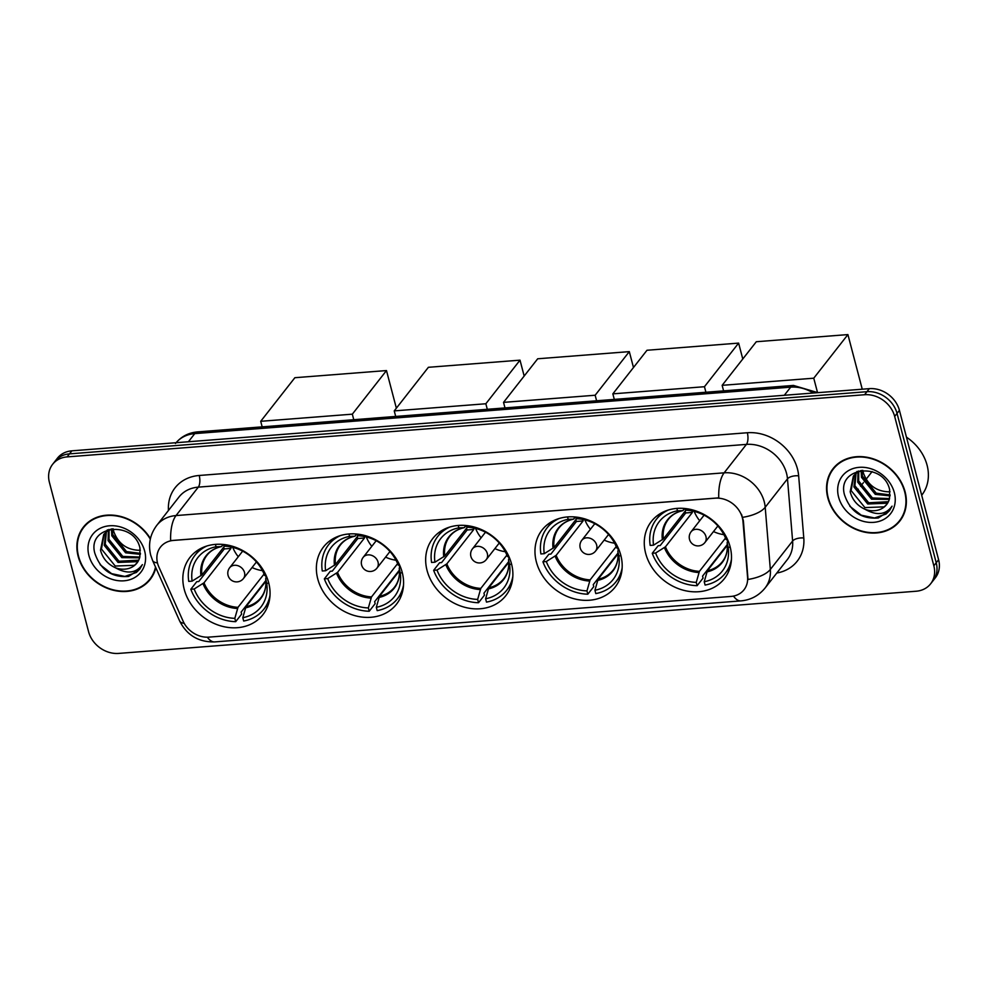 <?xml version="1.0" encoding="UTF-8"?>
<svg xmlns="http://www.w3.org/2000/svg" width="988" height="988" viewBox="0 0 988 988"><rect width="100%" height="100%" fill="white"/><g stroke="black" fill="none" stroke-linecap="round" stroke-linejoin="round"><path stroke-width="1.48" d="M645.658 553.342A46.374 38.717 -141.9 0 0 680.806 589.49A46.374 38.717 -141.9 0 0 724.389 578.647A46.374 38.717 -141.9 0 0 730.107 546.759A46.374 38.717 -141.9 0 0 694.959 510.623A46.374 38.717 -141.9 0 0 651.388 521.454A46.374 38.717 -141.9 0 0 645.658 553.342M317.753 578.919A46.374 38.717 -141.9 0 0 352.901 615.055A46.374 38.717 -141.9 0 0 396.472 604.224A46.374 38.717 -141.9 0 0 402.202 572.324A46.374 38.717 -141.9 0 0 367.054 536.188A46.374 38.717 -141.9 0 0 323.471 547.019A46.374 38.717 -141.9 0 0 317.753 578.919M427.051 570.397A46.374 38.717 -141.9 0 0 462.199 606.533A46.374 38.717 -141.9 0 0 505.782 595.702A46.374 38.717 -141.9 0 0 511.5 563.802A46.374 38.717 -141.9 0 0 476.352 527.666A46.374 38.717 -141.9 0 0 432.781 538.497A46.374 38.717 -141.9 0 0 427.051 570.397M536.361 561.876A46.374 38.717 -141.9 0 0 571.509 598.012A46.374 38.717 -141.9 0 0 615.079 587.181A46.374 38.717 -141.9 0 0 620.81 555.281A46.374 38.717 -141.9 0 0 585.662 519.145A46.374 38.717 -141.9 0 0 542.079 529.976A46.374 38.717 -141.9 0 0 536.361 561.876M184.225 589.33A46.374 38.717 -141.9 0 0 219.373 625.466A46.374 38.717 -141.9 0 0 262.956 614.635A46.374 38.717 -141.9 0 0 268.674 582.735A46.374 38.717 -141.9 0 0 233.526 546.599A46.374 38.717 -141.9 0 0 189.955 557.43A46.374 38.717 -141.9 0 0 184.225 589.33M157.574 563.333A23.626 19.723 -141.9 0 0 158.87 566.989L183.138 621.242A23.626 19.723 -141.9 0 0 208.925 637.124L730.984 596.431A23.626 19.723 -141.9 0 0 744.013 589.774A23.626 19.723 -141.9 0 0 747.57 577.239L742.976 521.442A23.626 19.723 -141.9 0 0 715.25 498.187L173.518 540.424A23.626 19.723 -141.9 0 0 160.488 547.08A23.626 19.723 -141.9 0 0 157.574 563.333M150.423 538.608A42.435 35.42 -141.9 0 0 83.387 527.123A42.435 35.42 -141.9 0 0 78.151 556.306A42.435 35.42 -141.9 0 0 110.31 589.379A42.435 35.42 -141.9 0 0 150.188 579.462A42.435 35.42 -141.9 0 0 155.808 567.705M148.953 580.277A42.435 35.42 -141.9 0 0 151.325 577.906M827.821 497.853A42.435 35.42 -141.9 0 0 859.98 530.927A42.435 35.42 -141.9 0 0 899.858 521.009A42.435 35.42 -141.9 0 0 905.094 491.826A42.435 35.42 -141.9 0 0 872.935 458.753A42.435 35.42 -141.9 0 0 833.057 468.67A42.435 35.42 -141.9 0 0 827.821 497.853M898.611 521.837A42.435 35.42 -141.9 0 0 900.994 519.453M170.628 540.609L718.745 497.866A30.616 12.474 -94.5 0 1 724.142 472.832A35 29.22 38.1 0 1 764.255 501.781A35 29.22 38.1 0 1 765.206 507.276L770.331 569.446A35 29.22 38.1 0 1 765.07 588.021L787.337 559.579A35 29.22 -141.9 0 0 792.611 541.016L787.485 478.847A35 29.22 -141.9 0 0 786.534 473.351A35 29.22 -141.9 0 0 746.422 444.39L198.304 487.133A35 29.22 -141.9 0 0 179.013 496.989L156.734 525.418A35 29.22 38.1 0 1 176.037 515.563A30.616 12.474 85.5 0 0 170.628 540.609M930.61 583.834L935.364 577.77A26.244 21.909 -141.9 0 0 938.6 559.727L899.426 410.378L897.042 413.404A26.244 21.909 -141.9 0 0 866.958 391.693L69.493 453.863A26.244 21.909 -141.9 0 0 55.019 461.26A26.244 21.909 -141.9 0 1 69.493 453.863L866.958 391.693A26.244 21.909 -141.9 0 1 897.042 413.404L936.229 562.752L897.042 413.404L894.671 416.442A26.244 21.909 -141.9 0 0 864.586 394.731L67.11 456.901A26.244 21.909 -141.9 0 0 52.636 464.298A26.244 21.909 -141.9 0 0 49.4 482.342L88.574 631.69A26.244 21.909 -141.9 0 0 118.671 653.414L916.135 591.232A26.244 21.909 -141.9 0 0 930.61 583.834A26.244 21.909 -141.9 0 0 933.845 565.791L894.671 416.442M932.981 580.808A26.244 21.909 -141.9 0 0 936.229 562.752A26.244 21.909 -141.9 0 1 932.981 580.808M741.506 514.303L743.396 520.898L748.002 579.462A30.616 13.338 -4.7 0 0 770.331 569.446L792.611 541.016A8.744 3.816 175.3 0 1 803.787 537.978A43.744 36.519 38.1 0 1 776.803 573.04M834.292 467.201A42.435 35.42 -141.9 0 0 832.551 470.078M84.622 525.641A42.435 35.42 -141.9 0 0 82.893 528.531M899.426 410.378A26.244 21.909 -141.9 0 0 869.329 388.655L71.865 450.837A26.244 21.909 -141.9 0 0 57.39 458.234L52.636 464.298M87.006 523.269A41.99 35.062 -141.9 0 0 86.104 524.356L83.733 527.394A41.99 35.062 -141.9 0 0 78.546 556.269A41.99 35.062 -141.9 0 0 110.384 589.009A41.99 35.062 -141.9 0 0 149.843 579.19A41.99 35.062 -141.9 0 0 155.524 567.063M150.312 539.139A41.99 35.062 -141.9 0 0 83.733 527.394M140.358 550.217L138.345 550.254A21.872 18.266 -141.9 0 0 140.345 550.143M138.345 550.254C126.328 549.563 118.128 543.314 113.731 531.495L113.138 528.79M140.395 554.33L125.612 552.811L111.817 535.768L111.434 528.963M140.469 553.366L126.563 551.6L112.768 534.557L112.274 528.864M139.629 557.85L121.845 557.627L108.05 540.584L108.371 530.42M139.839 557.059L139.975 548.142C134.084 520.157 87.018 525.011 94.786 553.095C100.529 569.977 111.805 577.758 128.601 576.436L139.666 569.31L142.383 564.617C136.072 573.287 127.094 574.337 115.423 567.754A21.872 18.266 -141.9 0 0 136.974 562.987A21.872 18.266 -141.9 0 0 139.839 557.059L122.784 556.417L108.989 539.374L109.088 530.013M138.382 560.863L137.357 561.69L118.066 562.444L104.271 545.401L105.815 532.285M138.74 560.147L119.017 561.233L105.222 544.19L106.408 531.791M115.423 567.754C107.68 564.234 102.715 558.381 100.504 550.205L103.715 534.52L106.63 531.618L111.36 528.963M137.097 562.839L134.529 565.297L115.238 566.05L101.443 549.007L104.197 533.928M106.185 531.606L107.322 529.926M106.753 531.087L107.457 529.877M103.715 534.52L108.952 529.432M88.908 555.466A30.616 25.565 -141.9 0 0 124.006 580.808A30.616 25.565 -141.9 0 0 144.668 551.119A30.616 25.565 -141.9 0 0 109.569 525.777A30.616 25.565 -141.9 0 0 88.908 555.466M149.843 579.19L152.226 576.152A41.99 35.062 -141.9 0 0 153.066 575.028M139.851 569.076L136.369 572.472L124.871 576.424L111.607 573.658L100.159 564.716M836.675 464.817A41.99 35.062 -141.9 0 0 835.774 465.916L833.403 468.942A41.99 35.062 -141.9 0 0 828.216 497.829A41.99 35.062 -141.9 0 0 860.054 530.556A41.99 35.062 -141.9 0 0 899.512 520.738A41.99 35.062 -141.9 0 0 904.699 491.863A41.99 35.062 -141.9 0 0 872.861 459.124A41.99 35.062 -141.9 0 0 833.403 468.942M921.693 495.272A43.744 36.519 -141.9 0 0 927.077 465.2A43.744 36.519 -141.9 0 0 906.441 437.153M890.027 491.765L888.014 491.802A21.872 18.266 -141.9 0 0 890.015 491.691M888.014 491.802C875.986 491.11 867.785 484.861 863.401 473.042L862.808 470.35M890.065 495.877L875.282 494.358L861.487 477.315L861.104 470.51M890.139 494.914L876.22 493.16L862.425 476.117L861.944 470.411M889.299 499.397L871.515 499.175L857.72 482.132L858.029 471.968M889.521 498.582L872.453 497.977L858.658 480.921L858.745 471.56M888.039 502.41L887.026 503.238L867.736 503.991L853.941 486.948L855.485 473.845M888.41 501.694L868.687 502.781L854.892 485.738L856.077 473.338M865.093 509.314A21.872 18.266 -141.9 0 0 886.644 504.535A21.872 18.266 -141.9 0 0 889.509 498.607L889.645 489.69C883.741 461.705 836.688 466.558 844.444 494.642C850.199 511.525 861.474 519.305 878.27 517.984L889.336 510.858L892.053 506.165C885.742 514.834 876.751 515.884 865.093 509.314C857.349 505.782 852.372 499.94 850.174 491.765L853.373 476.068L856.3 473.166L861.03 470.51M886.755 504.399L884.198 506.856L864.908 507.597L851.113 490.554L853.867 475.487M855.855 473.166L856.979 471.474M856.423 472.635L857.127 471.424M853.373 476.068L858.621 470.992M838.577 497.013A30.616 25.565 -141.9 0 0 873.676 522.356A30.616 25.565 -141.9 0 0 894.338 492.666A30.616 25.565 -141.9 0 0 859.239 467.336A30.616 25.565 -141.9 0 0 838.577 497.013M899.512 520.738L901.896 517.712A41.99 35.062 -141.9 0 0 902.736 516.576M889.521 510.623L886.038 514.019L874.541 517.971L861.277 515.205L849.828 506.276M268.81 602.902L263.858 609.226A43.744 36.519 -141.9 0 1 243.666 621.032L242.801 617.71A40.076 33.456 -141.9 0 0 266.723 583.34L265.71 578.746L266.748 576.967M265.933 581.216L245.963 606.706L242.801 617.71M265.883 580.487L241.121 612.103L241.64 614.079L235.7 621.662A43.744 36.519 -141.9 0 1 190.82 589.256L194.179 588.996A40.076 33.456 -141.9 0 0 234.823 618.34L237.997 607.324L264.08 574.028M230.389 546.846A34.296 28.627 -141.9 0 0 230.97 548.402L204.01 582.797L194.179 588.996M190.82 589.256L196.76 581.685L198.761 581.524L224.313 548.92A41.558 34.691 38.1 0 1 223.708 547.179M263.858 609.226A43.744 36.519 -141.9 0 0 270.008 595.356M266.056 575.374L264.661 575.485A40.076 33.456 -141.9 0 0 224.017 546.142L223.584 544.487M266.723 583.34L268.785 583.179M234.823 618.34L235.7 621.662M245.432 607.879A34.704 28.973 -141.9 0 0 265.71 578.746L265.957 577.968M206.974 545.969A43.744 36.519 -141.9 0 0 194.994 555.268A43.744 36.519 -141.9 0 0 188.757 581.401L192.129 581.142L201.947 574.942L224.498 546.166M215.421 544.376L216.051 546.772A40.076 33.456 -141.9 0 0 192.129 581.142M223.325 544.462L221.226 546.636L216.051 546.772M221.954 546.203L221.226 546.636A34.704 28.973 -141.9 0 0 200.947 575.769M224.313 548.92L230.97 548.402M265.599 575.411L266.192 577.684M262.475 570.644A32.9 27.466 38.1 0 1 252.064 567.532M238.293 556.738A32.9 27.466 38.1 0 1 232.773 547.377M386.481 370.562L352.333 414.17L260.709 421.308L294.869 377.712L386.481 370.562L396.361 408.192M352.333 414.17L353.778 419.715M262.166 426.853L260.709 421.308M402.326 592.491L397.386 598.814A43.744 36.519 -141.9 0 1 377.194 610.621L376.317 607.311A40.076 33.456 -141.9 0 0 400.251 572.929L399.238 568.335L400.264 566.556M399.448 570.805L379.478 596.295L376.317 607.311M399.411 570.076L374.637 601.692L375.156 603.668L369.216 611.251A43.744 36.519 -141.9 0 1 324.348 578.857L327.707 578.585A40.076 33.456 -141.9 0 0 368.351 607.929L371.513 596.913L397.608 563.617M363.917 536.435A34.296 28.627 -141.9 0 0 364.486 537.991L337.538 572.385L327.707 578.585M324.348 578.857L330.288 571.274L332.289 571.113L357.829 538.509A41.558 34.691 38.1 0 1 357.224 536.768M397.386 598.814A43.744 36.519 -141.9 0 0 403.536 584.945M399.572 564.963L398.189 565.074A40.076 33.456 -141.9 0 0 357.545 535.731L357.1 534.076M400.251 572.929L402.314 572.768M368.351 607.929L369.216 611.251M378.947 597.468A34.704 28.973 -141.9 0 0 399.238 568.335L399.485 567.557M340.502 535.558A43.744 36.519 -141.9 0 0 328.51 544.857A43.744 36.519 -141.9 0 0 322.286 570.99L325.645 570.731L335.475 564.531L358.014 535.755M348.949 533.965L349.579 536.361A40.076 33.456 -141.9 0 0 325.645 570.731M356.841 534.051L354.754 536.225L349.579 536.361M355.482 535.792L354.754 536.225A34.704 28.973 -141.9 0 0 334.475 565.358M357.829 538.509L364.486 537.991M399.115 565L399.708 567.273M395.99 560.233A32.9 27.466 38.1 0 1 385.579 557.121M371.809 546.327A32.9 27.466 38.1 0 1 366.301 536.966M520.009 360.163L485.849 403.759L394.237 410.897L428.384 367.301L520.009 360.163L524.171 376.033M485.849 403.759L487.306 409.304M395.694 416.442L394.237 410.897M511.636 583.97L506.683 590.293A43.744 36.519 -141.9 0 1 486.491 602.1L485.614 598.777A40.076 33.456 -141.9 0 0 509.549 564.407L508.536 559.813L509.573 558.035M508.746 562.283L488.788 587.774L485.614 598.777M508.709 561.555L483.947 593.171L484.466 595.147L478.525 602.729A43.744 36.519 -141.9 0 1 433.646 570.323L437.005 570.064A40.076 33.456 -141.9 0 0 477.649 599.407L480.81 588.391L506.906 555.095M473.215 527.913A34.296 28.627 -141.9 0 0 473.795 529.469L446.835 563.864L437.005 570.064M433.646 570.323L439.586 562.752L441.587 562.592L467.139 529.988A41.558 34.691 38.1 0 1 466.521 528.247M506.683 590.293A43.744 36.519 -141.9 0 0 512.834 576.424M508.882 556.442L507.486 556.553A40.076 33.456 -141.9 0 0 466.842 527.209L466.41 525.554M509.549 564.407L511.611 564.247M477.649 599.407L478.525 602.729M488.257 588.947A34.704 28.973 -141.9 0 0 508.536 559.813L508.783 559.035M449.799 527.036A43.744 36.519 -141.9 0 0 437.82 536.336A43.744 36.519 -141.9 0 0 431.583 562.468L434.942 562.209L444.773 556.009L467.324 527.234M458.247 525.443L458.877 527.839A40.076 33.456 -141.9 0 0 434.942 562.209M466.151 525.53L464.051 527.703L458.877 527.839M464.78 527.271L464.051 527.703A34.704 28.973 -141.9 0 0 443.773 556.837M467.139 529.988L473.795 529.469M508.425 556.479L509.018 558.751M505.3 551.712A32.9 27.466 38.1 0 1 494.889 548.599M481.119 537.805A32.9 27.466 38.1 0 1 475.599 528.444M629.307 351.629L595.159 395.237L503.534 402.375L537.694 358.78L629.307 351.629L633.481 367.511M595.159 395.237L596.604 400.782M504.992 407.921L503.534 402.375M620.933 575.448L615.981 581.759A43.744 36.519 -141.9 0 1 595.789 593.578L594.924 590.256A40.076 33.456 -141.9 0 0 618.859 555.886L617.833 551.292L618.871 549.513M618.056 553.762L598.086 579.252L594.924 590.256M618.019 553.033L593.245 584.649L593.763 586.625L587.823 594.196A43.744 36.519 -141.9 0 1 542.943 561.802L546.315 561.542A40.076 33.456 -141.9 0 0 586.958 590.886L590.12 579.87L616.203 546.574M582.525 519.392A34.296 28.627 -141.9 0 0 583.093 520.948L556.145 555.342L546.315 561.542M542.943 561.802L548.896 554.219L550.896 554.07L576.436 521.466A41.558 34.691 38.1 0 1 575.831 519.725M615.981 581.759A43.744 36.519 -141.9 0 0 622.144 567.902M618.179 547.92L616.796 548.031A40.076 33.456 -141.9 0 0 576.152 518.688L575.708 517.033M618.859 555.886L620.921 555.725M586.958 590.886L587.823 594.196M597.555 580.425A34.704 28.973 -141.9 0 0 617.833 551.292L618.093 550.514M559.097 518.515A43.744 36.519 -141.9 0 0 547.117 527.802A43.744 36.519 -141.9 0 0 540.893 553.947L544.252 553.688L554.083 547.488L576.621 518.712M567.557 516.922L568.186 519.317A40.076 33.456 -141.9 0 0 544.252 553.688M575.448 517.008L573.361 519.182L568.186 519.317M574.09 518.749L573.361 519.182A34.704 28.973 -141.9 0 0 553.07 548.315M576.436 521.466L583.093 520.948M617.722 547.957L618.315 550.23M614.598 543.19A32.9 27.466 38.1 0 1 604.187 540.078M590.416 529.284A32.9 27.466 38.1 0 1 584.908 519.923M738.616 343.108L704.456 386.716L612.844 393.854L646.992 350.258L738.616 343.108L742.778 358.99M704.456 386.716L705.914 392.261M614.301 399.399L612.844 393.854M730.243 566.927L725.291 573.238A43.744 36.519 -141.9 0 1 705.099 585.057L704.222 581.734A40.076 33.456 -141.9 0 0 728.156 547.364L727.143 542.77L728.181 540.992M727.353 545.24L707.383 570.731L704.222 581.734M727.316 544.512L702.554 576.128L703.073 578.104L697.133 585.674A43.744 36.519 -141.9 0 1 652.253 553.28L655.612 553.021A40.076 33.456 -141.9 0 0 696.256 582.364L699.418 571.348L725.513 538.052M691.822 510.87A34.296 28.627 -141.9 0 0 692.39 512.426L665.443 546.821L655.612 553.021M652.253 553.28L658.193 545.697L660.194 545.549L685.734 512.945A41.558 34.691 38.1 0 1 685.129 511.204M725.291 573.238A43.744 36.519 -141.9 0 0 731.441 559.381M727.489 539.399L726.094 539.51A40.076 33.456 -141.9 0 0 685.45 510.166L685.017 508.511M728.156 547.364L730.218 547.204M696.256 582.364L697.133 585.674M706.865 571.904A34.704 28.973 -141.9 0 0 727.143 542.77L727.39 541.992M668.407 509.993A43.744 36.519 -141.9 0 0 656.415 519.28A43.744 36.519 -141.9 0 0 650.19 545.425L653.55 545.166L663.38 538.966L685.931 510.191M676.854 508.4L677.484 510.796A40.076 33.456 -141.9 0 0 653.55 545.166M684.758 508.487L682.659 510.66L677.484 510.796M683.387 510.228L682.659 510.66A34.704 28.973 -141.9 0 0 662.38 539.794M685.734 512.945L692.39 512.426M727.02 539.436L727.625 541.708M723.908 534.669A32.9 27.466 38.1 0 1 713.497 531.556M699.714 520.762A32.9 27.466 38.1 0 1 694.206 511.401M847.914 334.586L813.754 378.194L722.142 385.332L756.302 341.737L847.914 334.586L862.252 389.21M872.108 471.585L864.364 481.477M863.413 482.687L862.561 483.774M862.092 484.367L860.585 486.294M858.325 489.184L857.522 490.209M813.754 378.194L817.484 392.397M723.599 390.878L722.142 385.332M747.323 432.744A8.744 3.557 -94.5 0 1 746.422 444.39L724.142 472.832L176.037 515.563L198.304 487.133A8.744 3.557 -94.5 0 0 199.218 475.475L747.323 432.744A43.744 36.519 38.1 0 1 797.464 468.942A43.744 36.519 38.1 0 1 798.65 475.808L803.787 537.978M156.734 525.418C150.077 534.422 148.052 544.314 150.682 555.083L152.584 560.492A30.616 9.003 -24.1 0 0 157.463 562.876M733.479 596.085A30.616 12.474 85.5 0 0 740.926 600.889C750.732 600 758.784 595.702 765.07 588.021M740.926 600.889L214.729 641.916A30.616 12.474 -94.5 0 1 207.344 637.198M214.729 641.916C198.576 642.262 186.88 635.272 179.631 620.946A30.616 9.003 -24.1 0 0 184.176 623.305M742.692 517.329A30.616 13.338 -4.7 0 0 765.206 507.276L787.485 478.847A8.744 3.816 175.3 0 1 798.65 475.808M168.466 510.45A43.744 36.519 38.1 0 1 199.218 475.475M864.586 394.731L869.329 388.655M67.11 456.901L71.865 450.837M933.845 565.791L938.6 559.727M813.272 393.026A35 29.22 -141.9 0 0 790.684 387.16L194.772 433.621A35 29.22 -141.9 0 0 176.099 442.71M188.399 441.747L194.772 433.621A17.5 7.126 -94.5 0 1 197.538 431.892L793.45 385.431A17.5 7.126 -94.5 0 0 790.684 387.16L784.311 395.286M245.963 606.706A34.296 28.627 -141.9 0 0 260.956 597.604C264.969 592.454 266.55 586.156 265.698 578.696M204.01 582.797A34.296 28.627 -141.9 0 0 237.997 607.324M203.009 583.636A34.704 28.973 -141.9 0 0 237.466 608.497M221.361 546.623C215.223 547.994 210.419 550.896 206.961 555.305A34.296 28.627 -141.9 0 0 201.947 574.942M242.665 551.143L229.661 567.742A8.744 7.299 38.1 0 1 234.489 565.284A8.744 7.299 38.1 0 1 244.518 572.521A8.744 7.299 38.1 0 1 243.443 578.536L256.448 561.937M379.478 596.295A34.296 28.627 -141.9 0 0 394.471 587.193C398.485 582.043 400.066 575.745 399.226 568.285M337.538 572.385A34.296 28.627 -141.9 0 0 371.513 596.913M336.538 573.225A34.704 28.973 -141.9 0 0 370.982 598.086M354.89 536.212C348.752 537.583 343.948 540.485 340.477 544.894A34.296 28.627 -141.9 0 0 335.475 564.531M376.193 540.732L363.189 557.331A8.744 7.299 38.1 0 1 368.018 554.873A8.744 7.299 38.1 0 1 378.046 562.11A8.744 7.299 38.1 0 1 376.959 568.125L389.964 551.526M488.788 587.774A34.296 28.627 -141.9 0 0 503.781 578.672C507.795 573.522 509.376 567.223 508.524 559.764M446.835 563.864A34.296 28.627 -141.9 0 0 480.81 588.391M445.835 564.704A34.704 28.973 -141.9 0 0 480.291 589.564M464.187 527.691C458.049 529.062 453.245 531.964 449.787 536.373A34.296 28.627 -141.9 0 0 444.773 556.009M485.491 532.211L472.486 548.809A8.744 7.299 38.1 0 1 477.315 546.352A8.744 7.299 38.1 0 1 487.343 553.589A8.744 7.299 38.1 0 1 486.269 559.603L499.273 543.005M598.086 579.252A34.296 28.627 -141.9 0 0 613.079 570.15C617.092 565 618.673 558.702 617.833 551.23M556.145 555.342A34.296 28.627 -141.9 0 0 590.12 579.87M555.133 556.17A34.704 28.973 -141.9 0 0 589.589 581.043M573.497 519.169C567.359 520.54 562.555 523.43 559.085 527.851A34.296 28.627 -141.9 0 0 554.083 547.488M594.801 523.689L581.796 540.288A8.744 7.299 38.1 0 1 586.613 537.83A8.744 7.299 38.1 0 1 596.653 545.067A8.744 7.299 38.1 0 1 595.566 551.082L608.571 534.483M707.383 570.731A34.296 28.627 -141.9 0 0 722.389 561.629C726.402 556.479 727.983 550.18 727.131 542.708M665.443 546.821A34.296 28.627 -141.9 0 0 699.418 571.348M664.442 547.648A34.704 28.973 -141.9 0 0 698.887 572.521M682.794 510.648C676.657 512.019 671.852 514.909 668.394 519.33A34.296 28.627 -141.9 0 0 663.38 538.966M704.098 515.168L691.094 531.766A8.744 7.299 38.1 0 1 695.923 529.309A8.744 7.299 38.1 0 1 705.951 536.546A8.744 7.299 38.1 0 1 704.876 542.56L717.881 525.962M152.584 560.492L179.631 620.946M175.469 443.476C181.113 436.573 188.473 432.707 197.538 431.892M817.866 392.668L793.45 385.431M199.934 548.945L194.994 555.268M229.661 567.742A8.744 8.744 0 0 0 237.231 581.87A8.744 8.744 0 0 0 243.443 578.536M333.462 538.534L328.51 544.857M363.189 557.331A8.744 8.744 0 0 0 370.759 571.459A8.744 8.744 0 0 0 376.959 568.125M442.76 530.013L437.82 536.336M472.486 548.809A8.744 8.744 0 0 0 480.057 562.938A8.744 8.744 0 0 0 486.269 559.603M552.07 521.491L547.117 527.802M581.796 540.288A8.744 8.744 0 0 0 589.367 554.416A8.744 8.744 0 0 0 595.566 551.082M661.367 512.97L656.415 519.28M691.094 531.766A8.744 8.744 0 0 0 698.664 545.882A8.744 8.744 0 0 0 704.876 542.56"/></g></svg>
